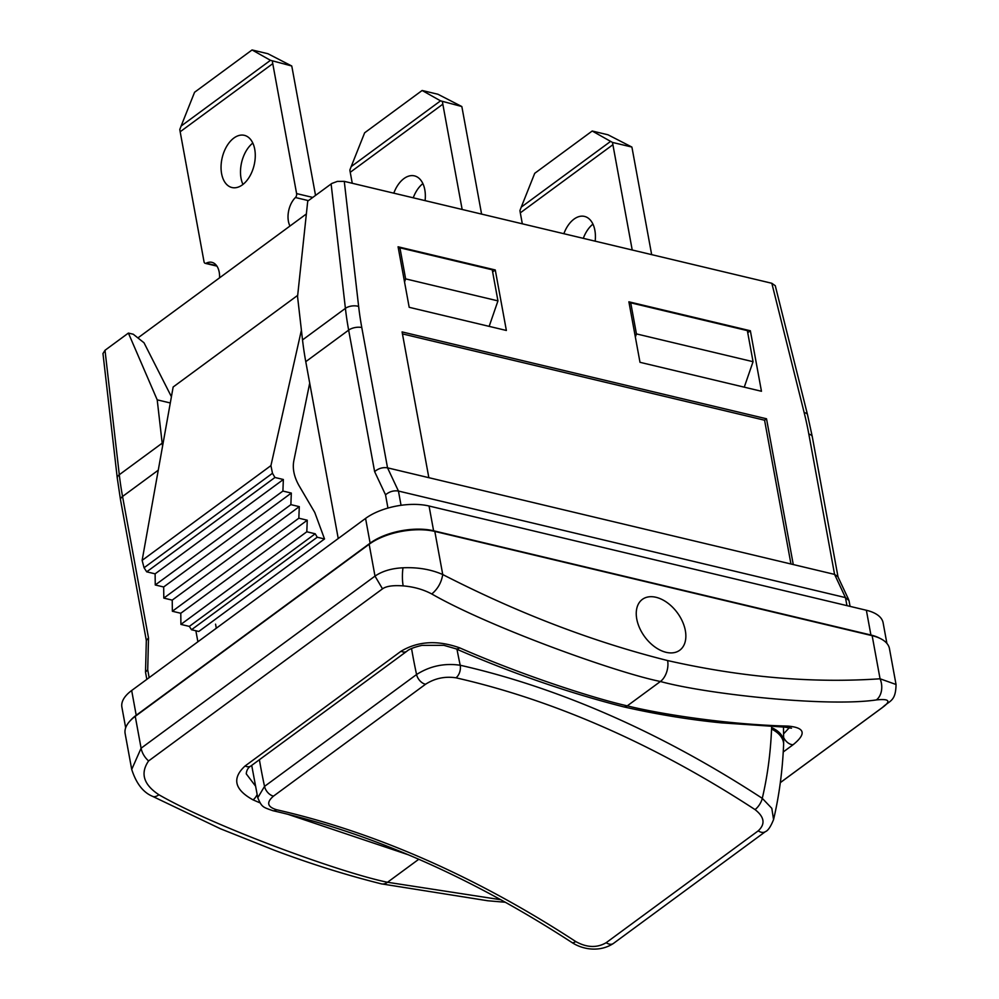<?xml version="1.0" encoding="UTF-8"?>
<svg xmlns="http://www.w3.org/2000/svg" width="999" height="999" viewBox="0 0 999 999"><rect width="100%" height="100%" fill="white"/><g stroke="black" fill="none" stroke-linecap="round" stroke-linejoin="round"><path stroke-width="1.5" d="M606.193 942.694C596.94 948.088 586.763 947.689 575.699 941.52A946.627 607.517 -126.3 0 0 276.623 809.752C267.245 806.905 266.196 802.359 273.514 796.116L425.549 684.253C434.802 678.309 444.942 676.161 455.956 677.809A946.627 607.517 53.7 0 1 755.019 809.59C764.46 816.957 765.534 824.038 758.229 830.843L606.193 942.694A9.466 6.069 53.7 0 0 613.311 943.531M771.565 729.045A31.556 18.906 2.4 0 1 783.603 744.717L783.653 741.558A31.556 18.032 179.3 0 0 771.59 727.609A31.556 20.255 -126.3 0 1 771.565 729.045A520.017 333.728 -126.3 0 1 762.274 798.338L771.815 808.341L773.563 819.58M276.623 809.752A9.466 5.832 102.8 0 1 272.939 810.713C262.787 807.105 261.888 807.329 257.767 797.739L264.535 786.388A9.466 6.069 53.7 0 0 273.514 796.116M425.549 684.253A9.466 6.069 -126.3 0 1 416.571 674.525C429.832 666.058 444.38 662.961 460.214 665.247A520.017 333.728 -126.3 0 1 456.993 649.288M197.889 641.783L195.866 630.781M145.529 671.865L146.329 640.322L148.514 637.974L147.715 669.78L145.517 672.127M338.236 538.536L305.769 361.663A315.547 202.51 53.7 0 1 302.522 339.922L345.404 308.366A9.466 4.833 -6.5 0 1 358.641 306.456L344.28 181.368L337.387 181.393L331.818 183.454L307.729 201.136L297.552 296.603L302.522 339.922M387.949 508.066L385.527 494.817C389.373 491.583 393.681 490.322 398.439 491.046L845.466 597.602L834.577 574.4L837.874 576.648L848.675 599.65M849 600.561L845.466 597.602L846.94 605.631M780.319 782.642L882.404 707.542C889.647 700.399 895.741 701.798 896.041 684.49L889.46 648.638A47.328 21.928 169.6 0 0 872.152 635.676L434.827 531.431A47.328 21.928 169.6 0 0 369.155 544.255L135.252 716.345A47.328 21.928 169.6 0 0 125.137 733.578L131.718 769.43C136.239 783.466 143.157 792.407 152.46 796.29A15.772 7.043 -61 0 0 158.916 794.754C143.519 784.565 140.085 773.288 148.601 760.938L382.505 588.848C386.263 586.138 393.156 585.152 403.196 585.889C413.798 586.788 423.326 589.485 431.793 593.98C437.787 588.948 441.433 582.467 442.744 574.537C430.944 569.38 417.694 567.132 402.984 567.794C391.658 568.331 382.33 571.103 375 576.111L369.155 544.255M497.952 300.886L405.631 278.883L399.925 247.802L492.245 269.805L497.952 300.886L489.16 326.361M753.059 361.7L636.438 333.903L630.731 302.822L747.352 330.619L753.059 361.7L744.255 387.175M636.438 333.903L635.352 337.038M630.731 302.822L629.27 303.896M215.572 624.175L216.308 628.234M636.763 619.018A31.556 20.255 53.7 0 0 654.77 646.865A31.556 20.255 53.7 0 0 679.757 650.224A31.556 20.255 53.7 0 0 677.372 612.812A31.556 20.255 53.7 0 0 642.357 599.388A31.556 20.255 53.7 0 0 636.763 619.018M896.041 684.49L880.057 678.783C812.549 683.403 741.733 677.334 667.619 660.564A15.772 9.64 103.4 0 1 660.401 681.493C705.369 693.918 826.335 707.317 876.323 699.937C889.585 698.501 891.445 701.148 881.892 707.879L780.319 782.604M259.952 802.834L253.059 799.874C234.403 789.585 231.743 778.296 245.08 765.983L401.011 651.261C418.032 641.121 437.587 639.984 459.665 647.851C523.189 675.599 593.331 698.176 627.26 705.868C661.35 714.385 729.245 724.712 787.924 726.098C804.957 727.547 806.68 733.753 793.106 744.717L783.241 751.972M135.252 716.345L141.096 748.214L131.718 769.43M459.665 647.851A9.466 4.87 113.5 0 1 455.831 648.776M787.924 726.098A9.466 6.494 91.5 0 1 784.864 727.135L721.378 722.851C689.322 719.692 656.718 714.347 623.551 706.83C568.044 692.657 512.112 673.301 455.756 648.751L443.881 645.329L421.89 645.379C414.011 647.252 408.991 649.213 406.83 651.261L250.899 765.983A9.466 6.069 53.7 0 1 245.08 765.983M789.435 727.572L783.553 733.878M253.059 799.874A9.466 4.87 -66.5 0 0 257.105 794.642M255.319 785.826L246.254 773.85C246.591 770.192 248.139 767.582 250.899 765.983M775.286 285.751L771.827 283.279L804.17 412.649A9.466 3.909 -14 0 1 807.504 414.66L775.249 285.614M344.28 181.368L771.827 283.279M804.17 412.649A306.081 196.428 -126.3 0 1 808.828 434.103L834.577 574.4L793.268 564.547L766.52 418.781L402.085 331.918L428.846 477.684L387.537 467.844L398.439 491.046L401.049 505.307M398.077 246.79L409.19 307.305L506.368 330.469L495.267 269.955L398.077 246.79M628.883 301.81L639.997 362.312L761.463 391.271L750.361 330.769L628.883 301.81M402.447 333.903L764.572 420.217L766.52 418.781M764.572 420.217L790.958 563.998M793.268 564.547L428.846 477.684M171.403 396.703L144.018 342.782L133.254 334.228L128.396 333.079L105.007 350.287L102.972 353.584M128.396 333.079L157.205 399.85L170.292 402.972M162.55 446.253A315.547 202.51 -126.3 0 1 162.175 443.169L157.205 399.85M385.527 494.817L374.625 471.615C378.471 468.381 382.779 467.12 387.537 467.844L361.788 327.547A306.081 196.428 -126.3 0 1 358.641 306.456M492.632 271.89L495.267 269.955M399.925 247.802L398.464 248.876M747.727 332.704L750.361 330.769M306.356 213.973L137.899 337.924M301.398 330.194L270.929 465.621L272.477 473.276L144.056 567.757L142.133 560.377L173.152 387L297.677 295.367M144.056 567.757L146.703 571.828L274.937 477.485L272.477 473.276M274.937 477.485L283.354 479.495L282.904 491.058L291.321 493.069L290.871 504.632L299.288 506.643L298.838 518.206L307.255 520.217L306.805 531.78L315.222 533.791L317.232 537.225L324.525 538.961L314.772 512.475L299.113 485.776C294.168 477.06 292.395 468.831 293.768 461.088L309.702 383.117M146.703 571.828L155.12 573.838L155.257 584.977L163.674 586.975L163.811 598.114L172.228 600.124L172.365 611.251L180.782 613.261L180.919 624.4L189.335 626.398L191.508 629.732L198.789 631.468L324.525 538.961M142.133 560.377L270.929 465.621M155.12 573.838L283.354 479.495M155.257 584.977L282.904 491.058M163.674 586.975L291.321 493.069M163.811 598.114L290.871 504.632M172.228 600.124L299.288 506.643M172.365 611.251L298.838 518.206M180.782 613.261L307.255 520.217M180.919 624.4L306.805 531.78M189.335 626.398L315.222 533.791M191.508 629.732L317.232 537.225M405.631 278.883L404.545 282.018M632.217 250L612.899 144.718A63.112 40.497 -126.3 0 1 612.524 142.445L631.868 147.053A63.112 40.497 -126.3 0 1 632.33 149.35L651.66 254.633M522.327 223.801L520.304 212.849L612.899 144.718M563.861 233.704A26.823 16.396 103.4 0 1 584.515 216.421A26.823 16.396 103.4 0 1 595.154 241.171M592.944 224.138A26.823 16.396 -76.6 0 0 583.304 238.336M612.524 142.445L610.614 141.383L521.253 207.13L534.715 173.327L592.207 131.019L608.004 134.79L631.868 147.053M521.253 207.13L519.93 210.564A63.112 40.497 53.7 0 0 520.304 212.849M592.207 131.019L610.614 141.383M481.593 214.098L462.262 108.816A63.112 40.497 -126.3 0 0 461.8 106.518L440.547 100.849L351.186 166.596L349.862 170.03A63.112 40.497 53.7 0 0 350.237 172.303L442.832 104.183A63.112 40.497 -126.3 0 1 442.457 101.91M422.877 183.604A26.823 16.396 -76.6 0 0 413.236 197.802M462.15 209.465L442.832 104.183M352.26 183.267L350.237 172.303M393.793 193.169A26.823 16.396 103.4 0 1 414.448 175.874A26.823 16.396 103.4 0 1 425.087 200.624M351.186 166.596L364.647 132.792L422.14 90.484L437.937 94.256L461.8 106.518M422.14 90.484L440.547 100.849M315.534 195.392L292.195 68.282A63.112 40.497 -126.3 0 0 291.733 65.984L270.479 60.315L181.119 126.049L179.795 129.495A63.112 40.497 53.7 0 0 180.17 131.768L272.764 63.649A63.112 40.497 -126.3 0 1 272.39 61.376M252.809 143.069A26.823 16.396 -76.6 0 0 242.957 184.428M312.762 197.427L296.603 193.581A3.159 1.923 103.4 0 1 295.442 197.527L308.416 200.624M296.603 193.581L272.764 63.649M289.972 226.036A18.931 11.576 103.4 0 1 295.442 197.527M216.621 265.684L206.194 263.199A3.159 1.923 103.4 0 1 205.245 263.336A3.159 1.923 103.4 0 1 204.021 261.701L180.17 131.768M206.194 263.199A18.931 11.576 103.4 0 1 211.913 262.337A18.931 11.576 103.4 0 1 219.568 277.834M242.457 184.815A26.823 16.396 103.4 0 1 231.943 187.525A26.823 16.396 103.4 0 1 222.215 157.63A26.823 16.396 103.4 0 1 244.38 135.34A26.823 16.396 103.4 0 1 255.245 157.03A26.823 16.396 103.4 0 1 242.457 184.815M181.119 126.049L194.58 92.258L252.073 49.95L267.869 53.709L291.733 65.984M252.073 49.95L270.479 60.315M886.9 643.406L883.116 622.789A45.754 21.204 169.6 0 0 866.37 610.264L429.058 506.018A45.754 21.204 169.6 0 0 365.572 518.419L131.668 690.509A45.754 21.204 169.6 0 0 121.89 707.167L125.674 727.771M879.757 638.249A45.754 21.204 169.6 0 0 870.916 635.014L433.603 530.781A45.754 21.204 169.6 0 0 370.117 543.169L136.214 715.272A45.754 21.204 169.6 0 0 130.519 720.416M755.019 809.59A9.466 3.659 -56.9 0 0 762.274 798.338A956.093 613.586 53.7 0 0 460.214 665.247A9.466 5.832 102.8 0 1 455.956 677.809M771.59 727.609L771.578 726.66M765.346 831.668A9.466 6.069 -126.3 0 1 758.229 830.843M272.939 810.713C372.152 833.466 471.803 877.384 571.915 942.494A9.466 3.659 -56.9 0 0 575.699 941.52M259.403 759.727A551.573 353.983 53.7 0 0 264.535 786.388L416.571 674.525A551.573 353.983 -126.3 0 1 411.551 648.526M158.267 470.192L122.552 496.478L148.514 637.974M147.715 669.78L149.163 677.634M374.625 471.615L348.651 330.12L305.769 361.663M148.601 760.938A15.772 10.127 53.7 0 1 141.096 748.214L375 576.111L382.505 588.848M403.196 585.889A15.772 3.571 -88.3 0 1 402.984 567.794M434.827 531.431L442.744 574.537C518.194 613.236 593.156 641.92 667.619 660.564M431.793 593.98C489.185 626.96 616.083 672.627 660.401 681.493L627.26 705.868A9.466 5.782 103.4 0 1 623.513 706.817M876.323 699.937A15.772 11.376 83.1 0 0 880.057 678.783L872.152 635.676M500.836 899.737L387.512 882.267L418.781 859.265M381.256 883.84A15.772 9.64 -76.6 0 0 387.512 882.267C343.194 873.401 216.308 827.734 158.916 794.754M408.391 854.807L287.55 814.185M793.106 744.717A9.466 6.069 -126.3 0 1 783.603 737.449M401.011 651.261A9.466 6.069 53.7 0 0 406.83 651.261M838.036 576.997L812.287 436.7A9.466 4.383 169.6 0 0 808.828 434.103M122.552 496.478A9.466 4.383 169.6 0 0 120.529 499.912L117.283 478.196A9.466 4.833 -6.5 0 1 119.293 474.725A315.547 202.51 53.7 0 0 122.552 496.478M105.007 350.287L119.293 474.725L162.175 443.169M361.788 327.547A9.466 4.383 169.6 0 0 348.651 330.12A315.547 202.51 -126.3 0 1 345.404 308.366L331.119 183.928M131.668 690.509L136.214 715.272M365.572 518.419L370.117 543.169M429.058 506.018L433.603 530.781M866.37 610.264L870.916 635.014M783.653 741.558L783.478 727.097M571.915 942.494C582.604 949.587 599.7 952.484 613.374 943.481L765.409 831.63C767.994 830.706 770.704 826.685 773.576 819.567M783.603 744.717C782.504 770.866 779.145 795.878 773.526 819.742M251.711 765.384L257.804 797.939M146.828 679.357L145.592 672.639M850.062 606.368L849.05 600.811M505.382 902.259L487.787 900.761L381.343 883.853M381.331 883.853L381.331 883.853C345.804 874.949 310.09 863.723 274.213 850.186L220.417 828.758L152.46 796.29M791.495 728.184L784.839 727.135M812.287 436.7L807.504 414.66M146.391 640.834L120.529 499.912M117.283 478.196L102.959 353.459M216.933 266.121L205.245 263.336"/></g></svg>
